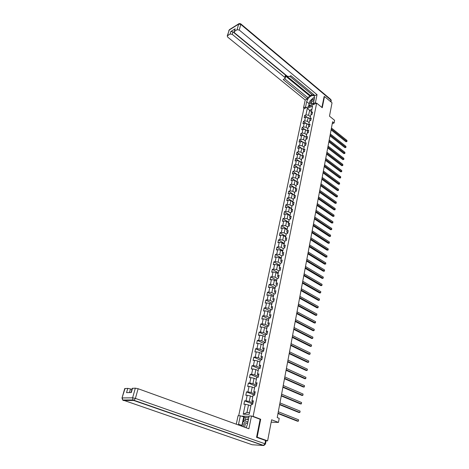 <?xml version="1.0" encoding="UTF-8"?>
<svg xmlns="http://www.w3.org/2000/svg" width="469" height="469" viewBox="0 0 469 469"><rect width="100%" height="100%" fill="white"/><g stroke="black" fill="none" stroke-linecap="round" stroke-linejoin="round"><path stroke-width="0.7" d="M256.602 437.131L257.147 437.161L260.688 419.239L253.108 416.372L316.663 103.145L303.848 108.761L238.686 415.751M257.147 437.161L267.606 440.872L266.093 440.778M316.663 103.145L322.262 107.729L324.478 96.497L324.009 96.708M324.478 96.497L332.029 102.811L329.484 116.154L334.602 120.328L334.11 122.984L332.609 121.764L277.22 417.568L279.213 418.342L278.457 422.405L271.621 419.784L267.606 440.872M253.108 416.372L252.386 416.361M249.08 416.29L241.224 416.12M278.692 270.806L280.069 270.525L280.667 267.594L279.295 267.881L280.251 263.226L281.623 262.933L282.215 260.031L280.849 260.336L281.799 255.728L283.165 255.417L283.751 252.551L282.385 252.867L283.323 248.306L284.683 247.984L285.263 245.146L283.903 245.475L284.83 240.966L286.19 240.632L286.764 237.824L285.41 238.164L286.325 233.703L287.679 233.351L288.247 230.572L286.899 230.93L287.802 226.515L289.156 226.152L289.719 223.402L288.371 223.772L289.267 219.404L290.616 219.029L291.173 216.309L289.824 216.69L290.716 212.363L292.058 211.976L292.609 209.285L291.267 209.678L292.146 205.399L293.488 205L294.034 202.332L292.697 202.737L293.565 198.504L294.901 198.088L295.441 195.456L294.11 195.872L294.972 191.68L296.302 191.252L296.836 188.644L295.505 189.071L296.361 184.921L297.686 184.487L298.214 181.902L296.889 182.341L297.733 178.238L299.058 177.792L299.58 175.23L298.261 175.682L299.099 171.619L300.418 171.162L300.934 168.629L299.615 169.086L300.447 165.065L301.76 164.596L302.271 162.086L300.963 162.561L301.778 158.575L303.091 158.094L303.601 155.614L302.288 156.095L303.103 152.149L304.41 151.663L304.909 149.206L303.607 149.699L304.41 145.789L305.712 145.29L306.21 142.857L304.909 143.362L305.706 139.492L307.002 138.982L307.5 136.573L306.198 137.089L306.99 133.255L308.285 132.739L308.772 130.353L307.476 130.874L308.256 127.081L309.552 126.554L310.032 124.191L308.743 124.719L309.517 120.961L310.806 120.427L311.281 118.088L309.997 118.628L310.765 114.905L312.043 114.36L312.518 112.044L311.24 112.589L312.577 106.082L307.312 108.38L305.952 114.852L304.698 115.392L304.217 117.684L305.471 117.15L304.698 120.85L303.437 121.377L302.951 123.699L304.211 123.171L303.431 126.906L302.165 127.427L301.673 129.766L302.939 129.251L302.147 133.02L300.881 133.536L300.383 135.899L301.649 135.389L300.852 139.199L299.58 139.698L299.081 142.084L300.353 141.585L299.544 145.431L298.272 145.923L297.762 148.333L299.04 147.846L298.225 151.727L296.947 152.208L296.437 154.647L297.715 154.166L296.895 158.088L295.611 158.557L295.095 161.019L296.379 160.55L295.552 164.508L294.262 164.971L293.741 167.451L295.03 166.993L294.192 170.992L292.902 171.443L292.375 173.952L293.664 173.501L292.82 177.54L291.525 177.986L290.991 180.518L292.287 180.078L291.431 184.159L290.135 184.587L289.596 187.143L290.897 186.721L290.03 190.842L288.728 191.258L288.189 193.844L289.49 193.427L288.617 197.59L287.309 198L286.764 200.609L288.072 200.204L287.186 204.408L285.879 204.806L285.322 207.445L286.635 207.052L285.744 211.296L284.431 211.683L283.874 214.345L285.187 213.964L284.284 218.261L282.971 218.63L282.402 221.321L283.722 220.952L282.813 225.29L281.494 225.653L280.919 228.368L282.244 228.016L281.324 232.395L279.999 232.747L279.424 235.491L280.749 235.151L279.817 239.577L278.492 239.911L277.906 242.69L279.237 242.356L278.299 246.835L276.968 247.151L276.376 249.959L277.712 249.643L276.763 254.163L275.426 254.474L274.828 257.311L276.165 257.006L275.209 261.573L273.873 261.872L273.269 264.733L274.605 264.446L273.638 269.065L272.296 269.347L271.686 272.243L273.034 271.967L272.055 276.634L270.707 276.903L270.091 279.829L271.44 279.571L270.449 284.29L269.1 284.536L268.479 287.497L269.827 287.251L268.831 292.023L267.477 292.257L266.843 295.253L268.204 295.019L267.189 299.843L265.829 300.066L265.196 303.085L266.556 302.874L265.536 307.746L264.17 307.951L263.525 311.011L264.891 310.812L263.859 315.743L262.493 315.93L261.843 319.026L263.209 318.838L262.165 323.827L260.793 323.997L260.137 327.122L261.509 326.957L260.453 331.999L259.081 332.152L258.413 335.312L259.791 335.165L258.724 340.26L257.34 340.4L256.672 343.595L258.05 343.466L256.971 348.619L255.587 348.743L254.907 351.973L256.291 351.861L255.2 357.073L253.811 357.173L253.125 360.444L254.515 360.35L253.407 365.621L252.017 365.703L251.32 369.015L252.715 368.939L251.595 374.268L250.2 374.332L249.496 377.68L250.892 377.621L249.76 383.015L248.365 383.062L247.65 386.444L249.051 386.409L247.908 391.867L246.506 391.891L245.785 395.314L247.186 395.297L246.032 400.819L244.625 400.825L243.898 404.29L245.305 404.29L243.223 414.215L249.174 414.32L251.232 404.301L252.674 404.307L253.395 400.796L251.953 400.796L253.102 395.226L254.538 395.203L255.247 391.732L253.817 391.762L254.948 386.251L256.379 386.21L257.082 382.78L255.652 382.827L256.772 377.381L258.202 377.322L258.894 373.928L257.469 373.998L258.577 368.616L260.002 368.534L260.688 365.181L259.263 365.269L260.359 359.946L261.778 359.852L262.458 356.534L261.04 356.639L262.118 351.381L263.537 351.263L264.205 347.986L262.792 348.109L263.865 342.909L265.272 342.775L265.935 339.538L264.528 339.679L265.583 334.538L266.99 334.385L267.647 331.184L266.24 331.343L267.289 326.26L268.69 326.09L269.341 322.924L267.94 323.1L268.972 318.07L270.373 317.882L271.012 314.752L269.616 314.945L270.636 309.974L272.032 309.769L272.665 306.673L271.275 306.884L272.284 301.966L273.673 301.749L274.301 298.689L272.911 298.911L273.914 294.051L275.303 293.817L275.919 290.786L274.535 291.026L275.526 286.219L276.909 285.967L277.519 282.971L276.141 283.229L277.12 278.469L278.498 278.205L279.102 275.244L277.724 275.514L278.692 270.806L276.593 269.599L277.548 264.973L279.647 266.187M251.953 400.796L252.052 401.464L253.166 401.904M252.955 402.935L249.244 401.47L250.393 395.947L252.756 396.897M246.032 400.819L249.244 401.47M247.186 395.297L250.393 395.947M253.817 391.762L253.905 392.465L255.007 392.911M254.784 394.007L251.103 392.512L252.24 387.048L254.585 388.015M247.908 391.867L251.103 392.512M249.051 386.409L252.24 387.048M255.652 382.827L255.734 383.566L256.83 384.023M256.59 385.178L252.943 383.654L254.063 378.254L256.391 379.239M249.76 383.015L252.943 383.654M250.892 377.621L254.063 378.254M257.469 373.998L257.54 374.772L258.63 375.241M258.378 376.449L254.755 374.895L255.863 369.56L258.173 370.563M251.595 374.268L254.755 374.895M252.715 368.939L255.863 369.56M259.263 365.269L259.328 366.078L260.406 366.553M260.148 367.825L256.555 366.242L257.645 360.966L259.937 361.992M253.407 365.621L256.555 366.242M254.515 360.35L257.645 360.966M261.04 356.639L261.092 357.484L262.165 357.97M261.89 359.295L258.325 357.683L259.41 352.465L261.684 353.509M255.2 357.073L258.325 357.683M256.291 351.861L259.41 352.465M262.792 348.109L262.839 348.989L263.9 349.481M263.619 350.859L260.078 349.223L261.151 344.064L263.408 345.125M256.971 348.619L260.078 349.223M258.05 343.466L261.151 344.064M264.528 339.679L264.569 340.588L265.618 341.086M265.325 342.522L261.813 340.857L262.875 335.757L265.114 336.836M258.724 340.26L261.813 340.857M259.791 335.165L262.875 335.757M266.24 331.343L266.275 332.281L267.318 332.791M267.013 334.28L263.531 332.585L264.575 327.544L266.797 328.634M260.453 331.999L263.531 332.585M261.509 326.957L264.575 327.544M267.94 323.1L267.963 324.067L269.001 324.583M268.631 326.096L265.225 324.407L266.263 319.418L268.467 320.526M262.165 323.827L265.225 324.407M263.209 318.838L266.263 319.418M269.616 314.945L269.634 315.942L270.66 316.469M270.074 317.923L266.902 316.317L267.928 311.381L270.115 312.506M263.859 315.743L266.902 316.317M264.891 310.812L267.928 311.381M271.275 306.884L271.281 307.91L272.307 308.444M271.516 309.845L268.561 308.315L269.575 303.437L271.75 304.574M265.536 307.746L268.561 308.315M266.556 302.874L269.575 303.437M272.911 298.911L272.917 299.967L273.931 300.506M272.964 301.86L270.203 300.4L271.205 295.576L273.363 296.73M267.189 299.843L270.203 300.4M268.204 295.019L271.205 295.576M274.535 291.026L274.529 292.111L275.538 292.656M274.406 293.969L271.827 292.574L272.817 287.802L274.957 288.968M268.831 292.023L271.827 292.574M269.827 287.251L272.817 287.802M276.141 283.229L276.13 284.337L277.126 284.888M275.842 286.16L273.433 284.835L274.412 280.11L276.534 281.294M270.449 284.29L273.433 284.835M271.44 279.571L274.412 280.11M277.724 275.514L277.707 276.646L278.703 277.208M277.279 278.439L275.022 277.173L275.989 272.501L278.099 273.703M272.055 276.634L275.022 277.173M273.034 271.967L275.989 272.501M279.295 267.881L279.272 269.042L280.257 269.611M273.638 269.065L276.593 269.599M274.605 264.446L277.548 264.973M280.849 260.336L280.82 261.52L281.799 262.089M280.233 263.32L278.146 262.101L279.096 257.528L281.171 258.753M275.209 261.573L278.146 262.101M276.165 257.006L279.096 257.528M282.385 252.867L282.35 254.075L283.317 254.649M281.758 255.916L279.682 254.685L280.626 250.159L282.69 251.396M276.763 254.163L279.682 254.685M277.712 249.643L280.626 250.159M283.903 245.475L283.862 246.712L284.824 247.292M283.264 248.588L281.207 247.345L282.133 242.866L284.185 244.115M278.299 246.835L281.207 247.345M279.237 242.356L282.133 242.866M285.41 238.164L285.363 239.419L286.319 240.011M284.753 241.336L282.713 240.087L283.634 235.655L285.668 236.915M279.817 239.577L282.713 240.087M280.749 235.151L283.634 235.655M286.899 230.93L286.846 232.208L287.79 232.806M286.231 234.166L284.202 232.9L285.111 228.514L287.134 229.787M281.324 232.395L284.202 232.9M282.244 228.016L285.111 228.514M288.371 223.772L288.312 225.073L289.256 225.671M287.69 227.06L285.68 225.788L286.577 221.45L288.582 222.728M282.813 225.29L285.68 225.788M283.722 220.952L286.577 221.45M289.824 216.69L289.76 218.009L290.698 218.613M289.139 220.037L287.139 218.747L288.025 214.456L290.018 215.746M284.284 218.261L287.139 218.747M285.187 213.964L288.025 214.456M291.267 209.678L291.196 211.021L292.128 211.63M290.569 213.078L288.582 211.783L289.461 207.533L291.442 208.834M285.744 211.296L288.582 211.783M286.635 207.052L289.461 207.533M292.697 202.737L292.621 204.103L293.541 204.719M291.982 206.196L290.012 204.889L290.886 200.679L292.849 201.992M287.186 204.408L290.012 204.889M288.072 200.204L290.886 200.679M294.11 195.872L294.028 197.256L294.942 197.877M293.389 199.384L291.425 198.065L292.293 193.896L294.239 195.221M288.617 197.59L291.425 198.065M289.49 193.427L292.293 193.896M295.505 189.071L295.423 190.478L296.332 191.1M294.772 192.636L292.826 191.305L293.682 187.184L295.622 188.52M290.03 190.842L292.826 191.305M290.897 186.721L293.682 187.184M296.889 182.341L296.801 183.766L297.704 184.393M296.15 185.959L294.215 184.622L295.06 180.536L296.988 181.884M291.431 184.159L294.215 184.622M292.287 180.078L295.06 180.536M298.261 175.682L298.167 177.124L299.064 177.757M297.51 179.346L295.587 177.997L296.426 173.958L298.337 175.312M292.82 177.54L295.587 177.997M293.664 173.501L296.426 173.958M299.615 169.086L299.515 170.546L300.389 171.167M298.853 172.803L296.947 171.443L297.774 167.445L299.673 168.805M294.192 170.992L296.947 171.443M295.03 166.993L297.774 167.445M300.963 162.561L300.858 164.039L301.667 164.625M300.189 166.319L298.29 164.953L299.116 160.99L300.998 162.362M295.552 164.508L298.29 164.953M296.379 160.55L299.116 160.99M302.288 156.095L302.183 157.59L302.945 158.153M301.508 159.906L299.627 158.528L300.436 154.606L302.312 155.984M296.895 158.088L299.627 158.528M297.715 154.166L300.436 154.606M303.607 149.699L303.49 151.211L304.205 151.739M302.816 153.551L300.946 152.167L301.749 148.28L303.613 149.67M298.225 151.727L300.946 152.167M299.04 147.846L301.749 148.28M304.909 143.362L304.791 144.892L305.454 145.39M304.105 147.254L302.253 145.865L303.05 142.019L304.903 143.42M299.544 145.431L302.253 145.865M300.353 141.585L303.05 142.019M306.198 137.089L306.075 138.631L306.697 139.105M305.389 141.022L303.543 139.627L304.334 135.817L306.187 137.235M300.852 139.199L303.543 139.627M301.649 135.389L304.334 135.817M307.476 130.874L307.353 132.434L307.928 132.879M306.662 134.855L304.827 133.448L305.606 129.673L307.459 131.103M302.147 133.02L304.827 133.448M302.939 129.251L305.606 129.673M308.743 124.719L308.614 126.296L309.153 126.712M307.916 128.74L306.093 127.328L306.873 123.587L308.719 125.035M303.431 126.906L306.093 127.328M304.211 123.171L306.873 123.587M309.997 118.628L309.862 120.216L310.361 120.609M309.165 122.69L307.353 121.266L308.121 117.561L309.962 119.026M304.698 120.85L307.353 121.266M305.471 117.15L308.121 117.561M311.24 112.589L311.099 114.196L311.563 114.565M310.396 116.693L308.596 115.263L309.628 110.303L311.416 111.739M305.952 114.852L308.596 115.263M307.312 108.38L309.628 110.303L311.914 109.312M271.164 422.182L278.457 422.405M332.24 123.728L334.11 122.984M250.909 405.878L248.523 404.946L246.952 412.527L249.531 412.568M243.223 414.215L246.952 412.527M245.305 404.29L248.523 404.946M304.698 115.392L307.283 117.432M303.437 121.377L306.11 123.47M302.165 127.427L304.932 129.567M300.881 133.536L303.742 135.723M299.58 139.698L302.552 141.937M298.272 145.923L301.344 148.216M296.947 152.208L300.137 154.559M295.611 158.557L298.917 160.961M294.262 164.971L297.692 167.427M292.902 171.443L298.343 175.295M291.525 177.986L297 181.808M290.135 184.587L295.646 188.386M288.728 191.258L294.28 195.028M287.309 198L292.902 201.74M285.879 204.806L291.507 208.517M284.431 211.683L290.1 215.365M282.971 218.63L288.675 222.283M281.494 225.653L287.239 229.271M279.999 232.747L285.785 236.329M278.492 239.911L284.32 243.464M276.968 247.151L282.836 250.675M275.426 254.474L281.336 257.956M273.873 261.872L279.823 265.319M272.296 269.347L278.293 272.759M270.707 276.903L276.745 280.274M269.1 284.536L275.186 287.872M267.477 292.257L273.603 295.552M265.829 300.066L272.008 303.314M264.17 307.951L270.39 311.164M262.493 315.93L268.76 319.096M260.793 323.997L267.113 327.122M259.081 332.152L265.442 335.229M257.34 340.4L263.754 343.431M255.587 348.743L262.048 351.721M253.811 357.173L260.324 360.104M252.017 365.703L258.636 368.611M250.2 374.332L257.276 377.357M248.365 383.062L255.957 386.221M246.506 391.891L254.55 395.144M244.625 400.825L252.738 404.014M260.688 419.239L259.961 419.222M331.091 129.872L345.946 141.749L346.831 141.427L331.261 128.957M346.996 140.483L346.831 141.427L346.996 140.483L331.436 128.008M346.99 141.544L345.946 141.749M314.259 99.094C313.14 99.023 312.049 99.774 310.994 101.339C309.915 104.347 310.713 104.997 313.398 103.297M314.031 100.202L311.891 101.755C311.316 102.846 311.346 103.52 311.973 103.784L313.415 103.203M310.12 106.017L309.042 105.144L309.886 101.105L313.515 97.658L314.506 97.857M313.773 103.942L312.846 104.822M311.07 105.595L309.042 105.144M247.878 422.118C246.659 421.074 245.393 421.502 244.085 423.396L243.223 426.714M247.65 423.231L246.559 422.985L245.152 424.211L244.701 427.247M242.027 426.28L242.901 422.077L247.21 418.987L248.283 420.16M248.429 419.438L247.21 418.987M306.357 107.665L305.548 107.014L303.531 107.899L305.213 99.997L227.694 37.11L227.242 35.92L230.08 34.026L230.801 31.534L232.929 31.839L310.355 95.518L312.114 94.72M305.548 107.014L306.673 101.673C308.121 97.728 310.331 95.647 313.304 95.43C314.336 95.735 314.717 96.655 314.447 98.203L313.339 103.585L315.408 102.676L317.044 94.668L314.98 95.6L290.921 75.697L289.291 76.506L287.263 76.201L234.6 32.865L234.16 31.663L235.198 28.802L230.801 31.534M289.76 76.271L312.647 95.16L313.808 94.632M310.355 95.518L310.197 96.268L307.564 97.458L307.218 99.094L305.213 99.997M304.34 108.544L303.531 107.899M316.223 103.338L315.408 102.676M314.148 104.247L313.339 103.585M317.044 94.668L239.225 30.022L237.068 29.711L234.16 31.663M232.929 31.839L232.214 34.331L284.83 77.414L285.193 78.335L283.2 79.531L307.218 99.094M232.214 34.331L230.08 34.026M324.108 96.661L321.886 107.424M284.83 77.414L285.216 75.749L310.197 96.268M285.216 75.749L285.58 76.664L285.228 78.188M284.706 78.78L307.564 97.458M308.485 106.733L309.124 103.661L306.673 101.673M314.535 97.499L313.884 97.734M312.735 98.396L310.947 100.096M309.687 102.06L309.124 103.661M309.276 105.332L309.036 106.492M246.149 427.769L247.392 424.492L249.145 415.974L251.495 416.021L248.892 428.766L138.121 388.731L135.394 398.404L264.95 443.762L265.571 440.502L256.566 437.313L260.131 419.286L251.495 416.021M241.787 426.192L241.922 425.401L238.563 424.181L238.428 424.978M238.563 424.181L240.333 415.786L238.07 415.739L236.27 424.199M248.81 417.592L245.551 417.516L240.333 415.786M131.906 389.446L130.511 388.942L129.467 392.571M124.742 388.596L127.773 388.385L130.511 388.942M132.211 388.379L135.342 388.162L138.121 388.731M127.773 388.385L126.548 392.629L131.314 392.53L132.539 388.244M265.571 440.502L266.087 440.819L265.472 444.043M241.922 425.401L243.669 417.035M244.29 417.047L243.3 421.789M245.551 417.516L244.9 420.646M329.971 135.846L344.92 147.659L345.805 147.342L330.141 134.943M345.97 146.392L345.805 147.342L345.97 146.392L330.323 133.976M345.964 147.448L344.92 147.659M328.845 141.873L343.883 153.621L344.774 153.31L329.009 140.981M344.938 152.349L344.774 153.31L344.938 152.349L329.191 140.008M344.932 153.416L343.883 153.621M327.702 147.958L342.839 159.642L343.73 159.337L327.866 147.073M343.894 158.364L343.73 159.337L343.894 158.364L328.054 146.094M343.894 159.431L342.839 159.642M326.553 154.102L341.778 165.715L342.675 165.416L326.717 153.228M342.845 164.437L342.675 165.416L342.845 164.437L326.905 152.237M342.839 165.504L341.778 165.715M325.392 160.304L340.717 171.847L341.608 171.554L325.55 159.442M341.784 170.569L341.608 171.554L341.784 170.569L325.738 158.44M341.778 171.636L340.717 171.847M324.22 166.571L339.638 178.038L340.535 177.751L324.378 165.715M340.711 176.754L340.535 177.751L340.711 176.754L324.566 164.701M340.705 177.827L339.638 178.038M323.035 172.891L338.554 184.288L339.45 184.006L323.194 172.047M339.626 182.998L339.45 184.006L339.626 182.998L323.381 171.027M339.626 184.077L338.554 184.288M321.84 179.281L337.457 190.596L338.36 190.32L321.998 178.443M338.536 189.306L338.36 190.32L338.536 189.306L322.185 177.411M338.536 190.385L337.457 190.596M320.632 185.724L336.349 196.962L337.252 196.699L320.784 184.903M337.434 195.673L337.252 196.699L337.434 195.673L320.978 183.86M337.434 196.751L336.349 196.962M319.412 192.237L335.229 203.394L336.138 203.136L319.565 191.422M336.32 202.098L336.138 203.136L336.32 202.098L319.764 190.373M336.32 203.183L335.229 203.394M318.181 198.815L334.098 209.883L335.013 209.631L318.334 198.012M335.194 208.588L335.013 209.631L335.194 208.588L318.527 196.951M335.194 209.672L334.098 209.883M316.938 205.451L332.961 216.438L333.875 216.197L317.085 204.66M334.057 215.142L333.875 216.197L334.057 215.142L317.284 203.593M334.057 216.227L332.961 216.438M315.684 212.158L331.806 223.056L332.726 222.822L315.83 211.378M332.914 221.755L332.726 222.822L332.914 221.755L316.03 210.3M332.914 222.851L331.806 223.056M314.412 218.935L330.645 229.746L331.571 229.517L314.558 218.167M331.753 228.438L331.571 229.517L331.753 228.438L314.763 217.077M331.759 229.534L330.645 229.746M313.134 225.777L329.473 236.493L330.399 236.27L313.274 225.02M330.586 235.186L330.399 236.27L330.586 235.186L313.48 223.918M330.586 236.282L329.473 236.493M311.838 232.688L328.288 243.311L329.215 243.1L311.979 231.944M329.408 241.998L329.215 243.1L329.408 241.998L312.184 230.83M329.408 243.1L328.288 243.311M310.531 239.671L327.086 250.194L328.019 249.989L310.666 238.944M328.212 248.881L328.019 249.989L328.212 248.881L310.877 237.818M328.218 249.983L327.086 250.194M309.212 246.723L325.879 257.153L326.817 256.953L309.347 246.008M327.01 255.834L326.817 256.953L327.01 255.834L309.558 244.871M327.01 256.942L325.879 257.153M307.875 253.852L324.659 264.176L325.597 263.988L308.01 253.149M325.791 262.857L325.597 263.988L325.791 262.857L308.221 252M325.797 263.965L324.659 264.176M306.527 261.051L323.422 271.27L324.366 271.088L306.656 260.365M324.566 269.945L324.366 271.088L324.566 269.945L306.873 259.199M324.566 271.059L323.422 271.27M305.167 268.327L322.18 278.439L323.123 278.264L305.29 267.652M323.323 277.109L323.123 278.264L323.323 277.109L305.512 266.48M303.789 275.678L320.919 285.68L321.869 285.515L303.912 275.016M322.068 284.349L321.869 285.515L322.068 284.349L304.135 273.832M302.399 283.106L319.647 292.99L320.597 292.838L302.517 282.461M320.802 291.659L320.597 292.838L320.802 291.659L302.745 281.259M300.992 290.61L318.363 300.383L319.313 300.242L301.11 289.983M319.524 299.046L319.313 300.242L319.524 299.046L301.338 288.769M299.574 298.196L317.062 307.852L318.017 307.717L299.685 297.586M318.228 306.515L318.017 307.717L318.228 306.515L299.914 296.361M298.137 305.864L315.748 315.397L316.71 315.274L298.249 305.266M316.921 314.054L316.71 315.274L316.921 314.054L298.477 304.029M296.684 313.614L314.423 323.018L315.391 322.906L296.795 313.034M315.602 321.675L315.391 322.906L315.602 321.675L297.029 311.785M295.218 321.447L313.087 330.721L314.054 330.622L295.323 320.884M314.265 329.379L314.054 330.622L314.265 329.379L295.558 319.618M293.735 329.367L311.733 338.512L312.7 338.419L293.84 328.816M312.917 337.164L312.7 338.419L312.917 337.164L294.075 327.538M292.24 337.369L310.361 346.38L311.334 346.298L292.334 336.842M311.557 345.032L311.334 346.298L311.557 345.032L292.58 335.546M290.721 345.46L308.977 354.335L309.956 354.265L290.815 344.95M310.179 352.981L309.956 354.265L310.179 352.981L291.061 343.642M289.191 353.644L307.582 362.373L308.561 362.314L289.285 353.151M308.784 361.019L308.561 362.314L308.784 361.019L289.531 351.832M287.644 361.916L306.169 370.498L307.148 370.451L287.732 361.441M307.377 369.138L307.148 370.451L307.377 369.138L287.978 360.104M286.072 370.281L304.739 378.712L305.724 378.676L286.16 369.824M305.952 377.352L305.724 378.676L305.952 377.352L286.412 368.476M284.49 378.735L303.296 387.019L304.287 386.995L284.572 378.301M304.516 385.653L304.287 386.995L304.516 385.653L284.83 376.935M282.889 387.288L301.837 395.414L302.827 395.402L282.965 386.878M303.062 394.048L302.827 395.402L303.062 394.048L283.223 385.495M281.271 395.942L300.359 403.903L301.356 403.903L281.341 395.549M301.59 402.537L301.356 403.903L301.59 402.537L281.605 394.153M279.63 404.688L298.864 412.486L299.867 412.497L279.7 404.319M300.107 411.114L299.867 412.497L300.107 411.114L279.964 402.906M277.976 413.541L297.358 421.168L298.36 421.191L278.041 413.189M298.601 419.796L298.36 421.191L298.601 419.796L278.31 411.759M235.198 28.802L234.482 31.306M237.068 29.711L238.657 24.112L229.165 30.045L227.553 35.585M330.604 101.621L330.915 100.02L240.802 24.417L239.225 30.022M238.657 24.112L240.802 24.417L240.603 23.731L239.079 23.602L238.657 24.112M228.796 30.585L229.593 29.535L238.879 23.726M240.832 23.919L330.604 99.293L331.22 100.776L330.997 101.943M122.819 400.01L252.146 444.741L263.385 445.497L133.7 400.456L123.382 400.508L122.679 400.01L122.303 397.935L132.598 397.829L135.342 388.162M125.053 388.467L121.993 398.052M132.598 397.829L132.985 399.946L133.987 400.391L135.394 398.404L132.598 397.829M124.76 388.531L122.01 397.993L122.679 400.01L132.985 399.946L263.689 445.462L265.466 444.073L264.95 443.762L263.385 445.497L264.129 445.439M247.62 423.372L246.559 422.985M314.341 96.286L313.304 95.43M229.417 29.641L227.242 35.92M331.243 100.636L330.874 99.516M132.229 388.314L131.021 392.535"/></g></svg>

